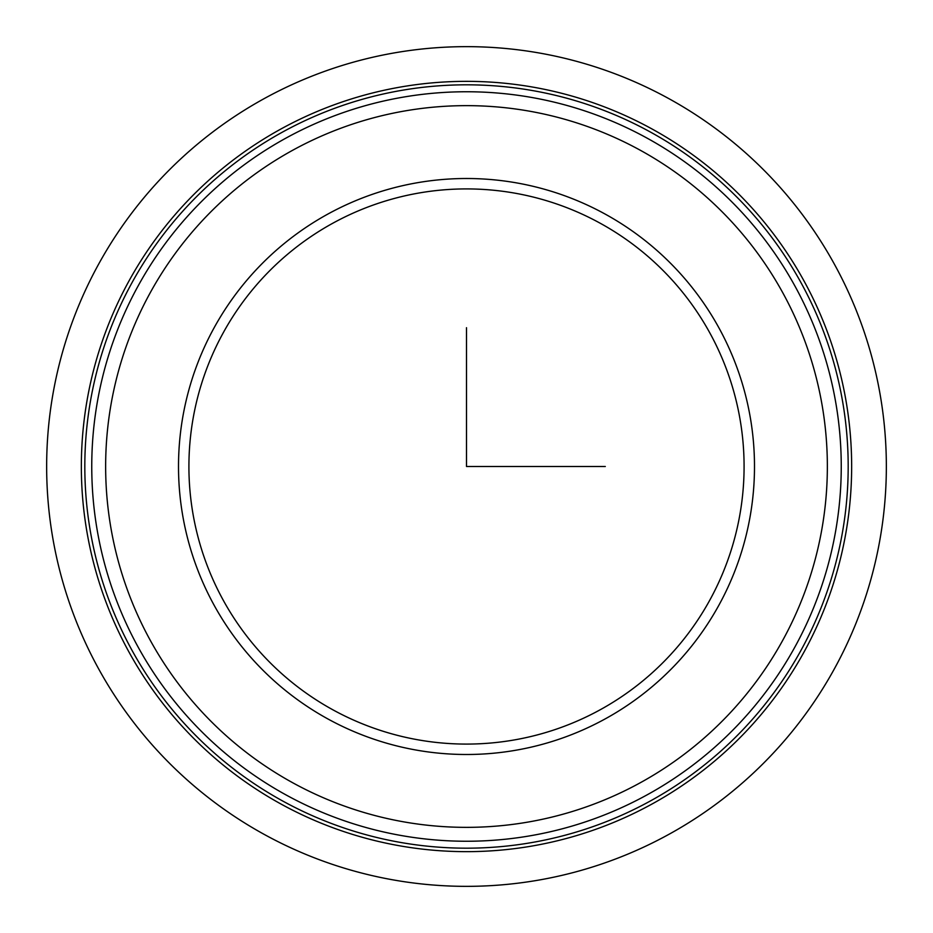 <?xml version="1.0" encoding="UTF-8"?>
<svg xmlns="http://www.w3.org/2000/svg" width="933" height="933" viewBox="0 0 933 933"><rect width="100%" height="100%" fill="white"/><g stroke="black" fill="none" stroke-linecap="round" stroke-linejoin="round"><path stroke-width="1.4" d="M710.106 599.581A277.591 277.591 0 0 0 599.581 222.894A277.591 277.591 0 0 0 222.894 333.419A277.591 277.591 0 0 0 333.419 710.106A277.591 277.591 0 0 0 710.106 599.581M719.238 604.572A287.994 287.994 0 0 0 604.572 213.762A287.994 287.994 0 0 0 213.762 328.428A287.994 287.994 0 0 0 328.428 719.238A287.994 287.994 0 0 0 719.238 604.572M801.459 649.485A381.679 381.679 0 0 1 283.515 801.459A381.679 381.679 0 0 1 131.541 283.515A381.679 381.679 0 0 1 649.485 131.541A381.679 381.679 0 0 1 801.459 649.485M128.497 281.848A385.154 385.154 0 0 1 651.152 128.497A385.154 385.154 0 0 1 804.503 651.152A385.154 385.154 0 0 1 281.848 804.503A385.154 385.154 0 0 1 128.497 281.848M795.371 646.161A374.739 374.739 0 0 1 286.839 795.371A374.739 374.739 0 0 1 137.629 286.839A374.739 374.739 0 0 1 646.161 137.629A374.739 374.739 0 0 1 795.371 646.161A374.739 374.739 0 0 1 286.839 795.371A374.739 374.739 0 0 1 137.629 286.839A374.739 374.739 0 0 1 646.161 137.629A374.739 374.739 0 0 1 795.371 646.161M466.5 327.705L466.5 466.5L605.295 466.5M886.35 466.5A419.85 419.85 0 0 1 466.5 886.35A419.85 419.85 0 0 1 46.65 466.5A419.85 419.85 0 0 1 466.5 46.65A419.85 419.85 0 0 1 886.35 466.5M149.816 293.498A360.861 360.861 0 0 1 639.502 149.816A360.861 360.861 0 0 1 783.184 639.502A360.861 360.861 0 0 1 293.498 783.184A360.861 360.861 0 0 1 149.816 293.498"/></g></svg>
